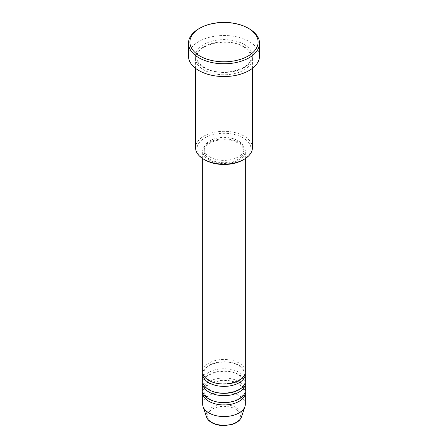 <?xml version="1.0" encoding="UTF-8"?>
<svg xmlns="http://www.w3.org/2000/svg" width="448" height="448" viewBox="0 0 448 448"><rect width="100%" height="100%" fill="white"/><g stroke="black" fill="none" stroke-linecap="round" stroke-linejoin="round"><path stroke-width="0.34" stroke-dasharray="2.24 1.68" d="M245.325 371.75A21.325 12.309 0 0 0 239.081 363.042A21.325 12.309 0 0 0 215.841 360.377A21.325 12.309 0 0 0 202.675 371.75M245.23 372.91A21.325 12.309 0 0 0 239.081 365.366A21.325 12.309 0 0 0 216.776 362.488A21.325 12.309 0 0 0 202.77 372.91M245.325 381.035A21.325 12.309 0 0 0 239.081 372.327A21.325 12.309 0 0 0 215.841 369.662A21.325 12.309 0 0 0 202.675 381.035M245.23 382.194A21.325 12.309 0 0 0 239.081 374.651A21.325 12.309 0 0 0 216.776 371.773A21.325 12.309 0 0 0 202.77 382.194M245.325 390.32A21.325 12.309 0 0 0 239.081 381.618A21.325 12.309 0 0 0 215.841 378.946A21.325 12.309 0 0 0 202.675 390.32M245.23 391.479A21.325 12.309 0 0 0 239.081 383.936A21.325 12.309 0 0 0 216.776 381.058A21.325 12.309 0 0 0 202.77 391.479M204.898 159.914A27.009 15.596 180 0 1 204.898 137.861A27.009 15.596 180 0 1 243.102 137.861A27.009 15.596 180 0 1 243.102 159.914M252.431 147.728A28.431 16.414 0 0 0 244.104 136.119A28.431 16.414 0 0 0 213.119 132.558A28.431 16.414 0 0 0 195.569 147.728M244.104 46.743A28.431 16.414 0 0 0 213.119 43.182A28.431 16.414 0 0 0 195.569 58.346A28.431 16.414 0 0 0 203.896 69.955A28.431 16.414 0 0 0 234.881 73.517A28.431 16.414 0 0 0 252.431 58.346A28.431 16.414 0 0 0 244.104 46.743M208.919 159.914A21.325 12.309 0 0 0 232.159 162.585A21.325 12.309 0 0 0 245.325 151.206A21.325 12.309 0 0 0 239.081 142.503A21.325 12.309 0 0 0 215.841 139.832A21.325 12.309 0 0 0 202.675 151.206A21.325 12.309 0 0 0 208.919 159.914M209.927 159.331A19.902 11.491 0 0 0 231.616 161.823A19.902 11.491 0 0 0 243.902 151.206A19.902 11.491 0 0 0 238.073 143.08A19.902 11.491 0 0 0 216.384 140.594A19.902 11.491 0 0 0 204.098 151.206A19.902 11.491 0 0 0 209.927 159.331M209.927 157.013A19.902 11.491 0 0 0 231.616 159.505A19.902 11.491 0 0 0 243.902 148.887A19.902 11.491 0 0 0 238.073 140.762A19.902 11.491 0 0 0 216.384 138.27A19.902 11.491 0 0 0 204.098 148.887A19.902 11.491 0 0 0 209.927 157.013M259.538 56.028A35.538 20.518 0 0 0 249.133 41.518A35.538 20.518 0 0 0 210.398 37.072A35.538 20.518 0 0 0 188.462 56.028M245.325 404.247A21.325 12.309 0 0 0 239.081 395.545A21.325 12.309 0 0 0 215.841 392.874A21.325 12.309 0 0 0 202.675 404.247M198.867 28.75A35.538 20.518 180 0 1 249.133 28.75M235.614 409.153A16.425 9.481 180 0 1 235.614 422.559A16.425 9.481 180 0 1 212.386 422.559A16.425 9.481 180 0 1 212.386 409.153A16.425 9.481 180 0 1 235.614 409.153M241.478 416.942A17.797 10.276 0 0 0 236.583 407.73A17.797 10.276 0 0 0 215.656 405.922A17.797 10.276 0 0 0 206.522 416.942M244.104 44.419A28.431 16.414 0 0 0 203.896 44.419A28.431 16.414 0 0 0 203.896 67.637A28.431 16.414 0 0 0 244.104 67.637A28.431 16.414 0 0 0 244.104 44.419M209.63 380.386C205.912 378.09 204.07 375.598 204.098 372.91C202.558 364.286 226.834 357.778 238.37 365.434C242.088 367.73 243.93 370.222 243.902 372.91C245.442 381.528 221.166 388.041 209.63 380.386M209.63 389.67C205.912 387.374 204.07 384.882 204.098 382.194C202.558 373.576 226.834 367.063 238.37 374.718C242.088 377.014 243.93 379.506 243.902 382.194C245.442 390.818 221.166 397.326 209.63 389.67M209.63 398.955C205.912 396.659 204.07 394.167 204.098 391.479C202.558 382.861 226.834 376.348 238.37 384.009C242.088 386.305 243.93 388.797 243.902 391.479C245.442 400.103 221.166 406.616 209.63 398.955M204.607 67.564C199.534 64.467 196.991 61.012 196.991 57.187C195.16 45.013 227.808 36.557 243.393 46.81C248.466 49.907 251.009 53.368 251.009 57.187C252.84 69.362 220.192 77.823 204.607 67.564M245.325 158.581L245.325 151.206M243.902 151.206L243.902 148.887M252.431 68.337L252.431 58.346M195.569 68.337L195.569 58.346M204.098 151.206L204.098 148.887M202.675 158.581L202.675 151.206"/><path stroke-width="0.67" d="M202.675 158.581L202.675 371.75A21.325 12.309 0 0 0 208.919 380.453A21.325 12.309 0 0 0 232.159 383.124A21.325 12.309 0 0 0 245.325 371.75L245.325 158.581M202.77 372.91A21.325 12.309 0 0 0 202.675 374.069A21.325 12.309 0 0 0 208.919 382.777A21.325 12.309 0 0 0 232.159 385.442A21.325 12.309 0 0 0 245.325 374.069A21.325 12.309 0 0 0 245.23 372.91M202.675 374.069L202.675 381.035A21.325 12.309 0 0 0 208.919 389.738A21.325 12.309 0 0 0 232.159 392.409A21.325 12.309 0 0 0 245.325 381.035L245.325 374.069M202.77 382.194A21.325 12.309 0 0 0 202.675 383.354A21.325 12.309 0 0 0 208.919 392.062A21.325 12.309 0 0 0 232.159 394.733A21.325 12.309 0 0 0 245.325 383.354A21.325 12.309 0 0 0 245.23 382.194M202.675 383.354L202.675 390.32A21.325 12.309 0 0 0 208.919 399.028A21.325 12.309 0 0 0 232.159 401.694A21.325 12.309 0 0 0 245.325 390.32L245.325 383.354M202.77 391.479A21.325 12.309 0 0 0 202.675 392.644A21.325 12.309 0 0 0 208.919 401.346A21.325 12.309 0 0 0 232.159 404.018A21.325 12.309 0 0 0 245.325 392.644A21.325 12.309 0 0 0 245.23 391.479M244.104 159.331L243.102 159.914A27.009 15.596 180 0 1 204.898 159.914L203.896 159.331A28.431 16.414 0 0 0 244.104 159.331A28.431 16.414 0 0 0 252.431 147.728L252.431 68.337M199.875 56.028A34.121 19.701 0 0 0 248.125 56.028A34.121 19.701 0 0 0 248.125 28.168L249.133 28.75A35.538 20.518 180 0 1 259.538 43.26A35.538 20.518 180 0 1 237.602 62.216A35.538 20.518 180 0 1 198.867 57.77A35.538 20.518 180 0 1 188.462 43.26A35.538 20.518 180 0 1 198.867 28.75L199.875 28.168A34.121 19.701 0 0 0 199.875 56.028M188.462 43.26L188.462 56.028A35.538 20.518 0 0 0 198.867 70.538A35.538 20.518 0 0 0 237.602 74.984A35.538 20.518 0 0 0 259.538 56.028L259.538 43.26M202.675 392.644L202.675 404.247A21.325 12.309 0 0 0 203.062 406.582A21.325 12.309 0 0 0 208.919 412.955A21.325 12.309 0 0 0 230.25 416.018A21.325 12.309 0 0 0 244.938 406.582A21.325 12.309 0 0 0 245.325 404.247L245.325 392.644M249.133 28.75L248.125 28.168A34.121 19.701 0 0 0 199.875 28.168M195.569 68.337L195.569 147.728A28.431 16.414 0 0 0 203.896 159.331L204.898 159.914M211.417 422.262A17.797 10.276 0 0 0 229.214 424.822A17.797 10.276 0 0 0 241.478 416.942C240.083 420.532 236.79 423.08 231.588 424.586L223.966 425.6C219.24 425.561 215.141 424.575 211.674 422.632C209.048 421.114 207.334 419.222 206.522 416.942A17.797 10.276 0 0 0 211.417 422.262M241.478 416.942L244.938 406.582M206.522 416.942L203.062 406.582"/></g></svg>
